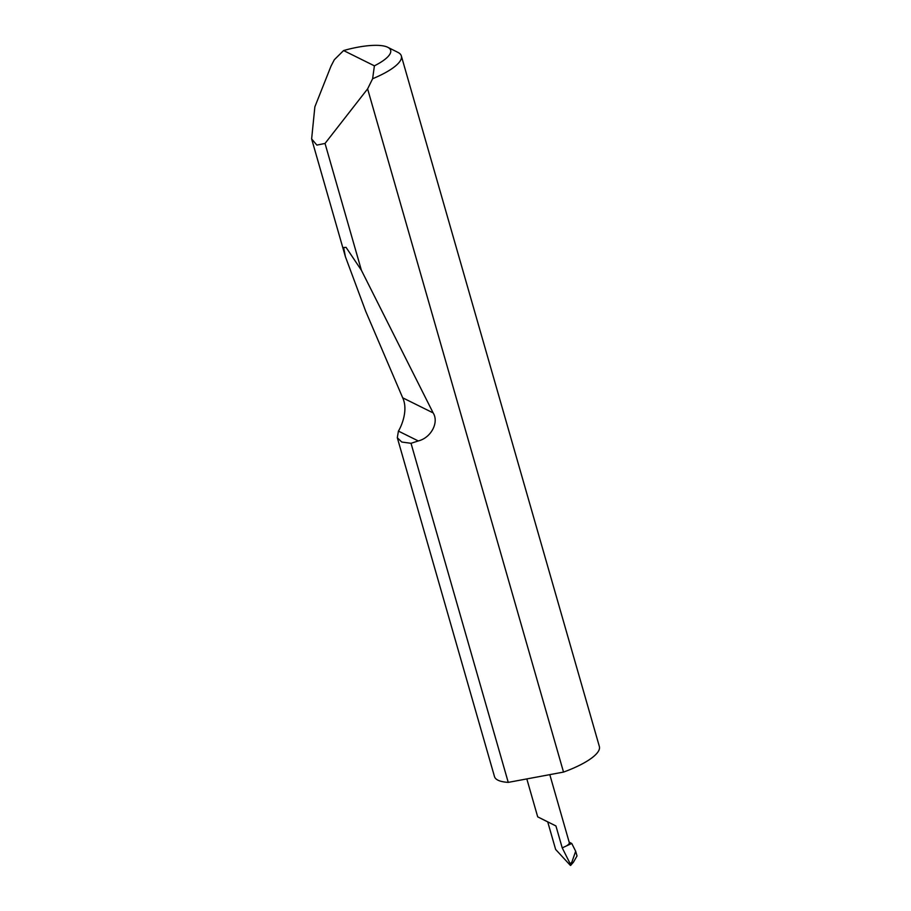 <?xml version="1.0" encoding="UTF-8"?>
<svg xmlns="http://www.w3.org/2000/svg" width="911" height="911" viewBox="0 0 911 911"><rect width="100%" height="100%" fill="white"/><g stroke="black" fill="none" stroke-linecap="round" stroke-linejoin="round"><path stroke-width="1.37" d="M555.938 825.958L538.299 817.144L555.938 825.958L562.224 847.879L570.275 863.901L571.914 862L570.582 864.676L570.275 863.901M526.82 778.916L537.695 816.848L547.727 821.893L555.63 849.439L570.297 865.325L573.406 862.239L577.027 855.953L575.672 851.261L571.755 843.461L569.17 842.174M387.756 47.281L397.902 52.371A54.558 15.134 164 0 1 401.341 55.924A54.558 15.134 164 0 1 372.622 78.733L367.611 88.879L325.033 143.448L316.869 145.1L311.63 138.916L314.864 106.838L331.012 66.127L334.326 59.727L343.584 50.549L374.398 65.831A45.823 12.708 -16 0 0 387.756 47.281A45.823 12.708 -16 0 0 343.584 50.549M508.247 782.378A54.558 15.134 164 0 1 494.491 776.605L397.31 437.724L398.426 431.097C401.33 426.439 408.515 410.189 402.685 397.8L365.778 311.46L345.394 256.674L343.641 247.553L346.043 247.336L361.405 270.282L433.146 412.911C439.227 422.419 431.04 437.838 418.274 440.947L411.02 443.304L508.247 782.378L563.522 772.084L367.611 88.879M411.02 443.304L401.751 442.029L397.31 437.724M325.033 143.448L361.405 270.282M401.341 55.924L599.37 746.53A54.558 15.134 164 0 1 566.164 771.105A54.558 15.134 164 0 1 563.522 772.084M570.297 865.325L570.582 864.676M575.672 851.261L571.914 862M571.755 843.461L562.224 847.879M566.232 846.023A11.638 3.223 -16 0 0 569.307 842.641L549.8 774.635M372.622 78.733L374.398 65.831M418.274 440.947L398.426 431.097M433.146 412.911L402.685 397.8M311.63 138.916L345.394 256.674M570.616 865.45L573.406 862.239"/></g></svg>

